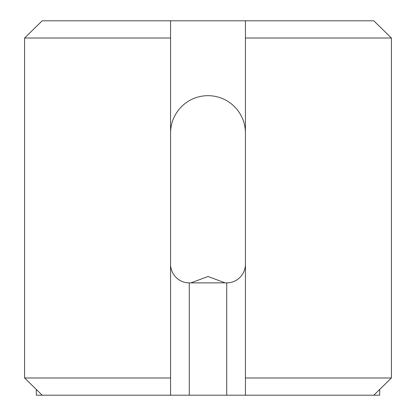 <?xml version="1.0" encoding="UTF-8"?>
<svg xmlns="http://www.w3.org/2000/svg" width="416" height="416" viewBox="0 0 416 416"><rect width="100%" height="100%" fill="white"/><g stroke="black" fill="none" stroke-linecap="round" stroke-linejoin="round"><path stroke-width="0.62" d="M391.42 377.978L379.699 389.444L379.699 395.2L373.802 395.2L391.42 377.978L391.42 38.022L373.802 20.8L391.42 38.022L245.44 38.022L245.44 377.978L391.42 377.978M170.56 38.022L24.58 38.022L42.198 20.8L24.58 38.022L24.58 377.978L42.198 395.2L36.301 395.2L36.301 389.444L24.58 377.978L170.56 377.978L170.56 20.8L245.44 20.8L245.44 38.022M42.198 395.2L170.56 395.2L170.56 377.978M42.198 20.8L170.56 20.8M190.923 282.859L208.062 276.484L225.077 282.859L189.28 282.88A18.72 18.72 0 0 1 170.56 264.16M245.44 377.978L245.44 395.2L226.72 395.2L226.72 282.88L225.077 282.859M226.72 282.88A18.72 18.72 0 0 0 245.44 264.16M245.44 133.12A37.44 37.44 0 0 0 208 95.68A37.44 37.44 0 0 0 170.56 133.12M245.44 395.2L373.802 395.2M170.56 395.2L189.28 395.2L189.28 282.88M189.28 395.2L226.72 395.2M245.44 20.8L373.802 20.8"/></g></svg>
